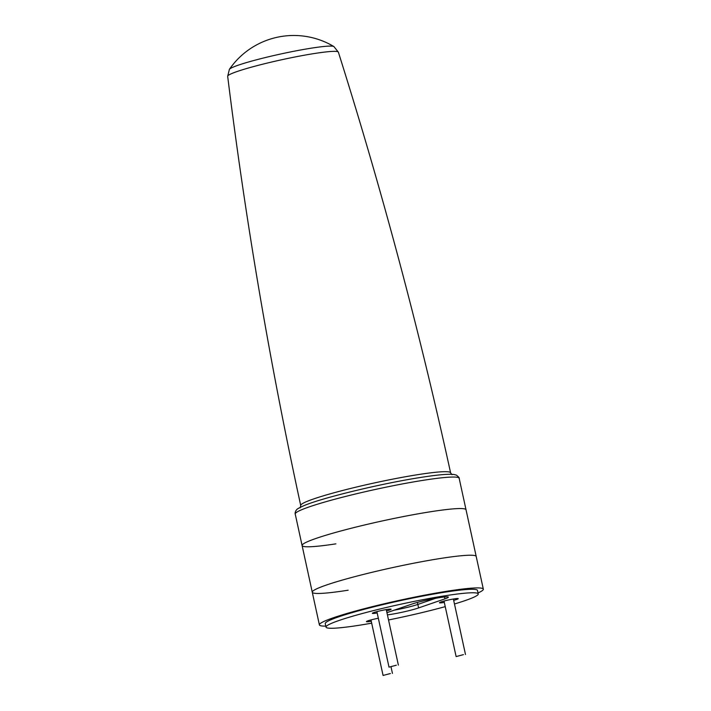 <?xml version="1.0" encoding="UTF-8"?>
<svg xmlns="http://www.w3.org/2000/svg" width="711" height="711" viewBox="0 0 711 711"><rect width="100%" height="100%" fill="white"/><g stroke="black" fill="none" stroke-linecap="round" stroke-linejoin="round"><path stroke-width="1.07" d="M478.023 592.947A83.898 6.95 167.7 0 0 483.329 589.152L466.034 509.796A83.898 6.95 167.7 0 0 430.128 511.813A83.898 6.95 167.7 0 0 345.039 529.864A83.898 6.95 167.7 0 0 302.095 545.541A83.898 6.95 167.7 0 0 335.921 543.844M390.392 673.521L383.078 675.45L390.392 673.521M463.439 654.644L456.124 656.573L463.439 654.644M396.32 665.22L389.006 667.149L396.32 665.22M387.415 614.873A20.37 1.689 167.7 0 0 418.592 607.923L444.917 598.866A20.37 1.689 167.7 0 0 448.357 597.124A20.37 1.689 167.7 0 0 439.638 597.613A20.37 1.689 167.7 0 0 411.98 604.057L386.935 612.678M386.562 610.927A9.59 0.791 167.7 0 0 391.094 609.238A9.59 0.791 167.7 0 0 386.988 609.469A9.59 0.791 167.7 0 0 377.265 611.531A9.59 0.791 167.7 0 0 372.36 613.326A9.59 0.791 167.7 0 0 376.466 613.095A9.59 0.791 167.7 0 0 377.185 612.971M453.68 600.36A9.59 0.791 167.7 0 0 458.213 598.662A9.59 0.791 167.7 0 0 454.116 598.893A9.59 0.791 167.7 0 0 444.384 600.955A9.59 0.791 167.7 0 0 439.478 602.75A9.59 0.791 167.7 0 0 443.584 602.519A9.59 0.791 167.7 0 0 444.313 602.395M378.341 618.25A9.59 0.791 167.7 0 0 366.432 621.627A9.59 0.791 167.7 0 0 370.538 621.396A9.59 0.791 167.7 0 0 371.266 621.272M454.471 603.986A77.899 6.452 167.7 0 0 478.236 593.925A77.899 6.452 167.7 0 0 444.899 595.8A77.899 6.452 167.7 0 0 365.889 612.562A77.899 6.452 167.7 0 0 326.011 627.12A77.899 6.452 167.7 0 0 359.348 625.245A77.899 6.452 167.7 0 0 371.675 623.165M478.236 593.925L477.481 590.423A77.899 6.452 167.7 0 0 444.135 592.299A77.899 6.452 167.7 0 0 365.125 609.06A77.899 6.452 167.7 0 0 325.247 623.618L326.011 627.12M388.526 619.965A77.899 6.452 167.7 0 0 445.237 606.634M417.393 602.421L417.828 604.43A20.37 1.689 167.7 0 1 394.161 610.189A20.37 1.689 167.7 0 0 417.828 604.43L435.647 598.298L417.828 604.43L418.592 607.923M483.329 589.152A83.898 6.95 167.7 0 0 447.432 591.17A83.898 6.95 167.7 0 0 362.343 609.211A83.898 6.95 167.7 0 0 319.39 624.889A83.898 6.95 167.7 0 0 325.798 626.133M319.39 624.889L312.271 592.219A83.898 6.95 167.7 0 1 355.216 576.541A83.898 6.95 167.7 0 1 440.305 558.49A83.898 6.95 167.7 0 1 476.21 556.473A83.898 6.95 167.7 0 0 440.305 558.49A83.898 6.95 167.7 0 0 355.216 576.541A83.898 6.95 167.7 0 0 312.271 592.219A83.898 6.95 167.7 0 0 348.168 590.201M459.164 478.29L466.034 509.796A83.898 6.95 167.7 0 0 430.128 511.813A83.898 6.95 167.7 0 0 345.039 529.864A83.898 6.95 167.7 0 0 302.095 545.541L295.225 514.035C295.127 514.657 294.701 511.733 296.665 509.734C296.843 509.103 299.34 507.716 304.148 505.574C322.465 497.736 382.296 483.347 420.725 477.437C437.221 474.815 448.303 473.828 453.982 474.495L456.435 475.135C458.639 476.948 459.555 477.996 459.164 478.29A83.898 6.95 167.7 0 0 423.258 480.307A83.898 6.95 167.7 0 0 338.169 498.349A83.898 6.95 167.7 0 0 295.225 514.035M333.894 46.553A78.174 78.174 0 0 0 229.395 69.34A53.681 4.444 -12.3 0 1 238.336 65.163A53.681 4.444 -12.3 0 1 311.205 48.179A53.681 4.444 -12.3 0 1 333.894 46.553L338.365 52.161A56.649 4.693 167.7 0 0 314.129 53.556A56.649 4.693 167.7 0 0 256.858 65.696A56.649 4.693 167.7 0 0 227.671 76.299C245.535 220.463 269.887 363.534 300.726 505.503A76.699 6.355 -12.3 0 1 339.991 491.168A76.699 6.355 -12.3 0 1 417.784 474.664A76.699 6.355 -12.3 0 1 450.605 472.815L452.045 474.735M444.508 596.964L444.917 598.866M338.365 52.161C382.136 190.681 419.552 330.899 450.605 472.815M229.395 69.34L227.671 76.299M300.726 505.503L300.211 507.832M383.078 675.45L370.973 619.93M392.445 673.406L391.059 667.034M456.124 656.573L444.02 601.053M465.492 654.529L453.387 599.009M389.006 667.149L376.892 611.629M398.373 665.105L386.269 609.585M312.271 592.219L302.095 545.541"/></g></svg>
